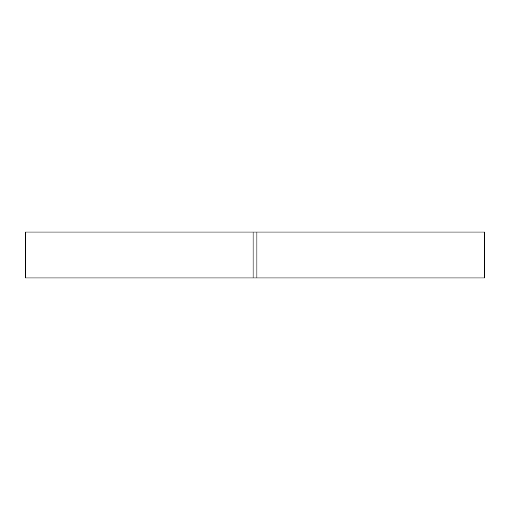 <?xml version="1.0" encoding="UTF-8"?>
<svg xmlns="http://www.w3.org/2000/svg" width="510" height="510" viewBox="0 0 510 510"><rect width="100%" height="100%" fill="white"/><g stroke="black" fill="none" stroke-linecap="round" stroke-linejoin="round"><path stroke-width="0.76" d="M253.087 232.05L253.087 277.95L484.5 277.95L484.5 232.05L25.5 232.05L25.5 277.95L253.087 277.95M256.912 232.05L256.912 277.95"/></g></svg>
